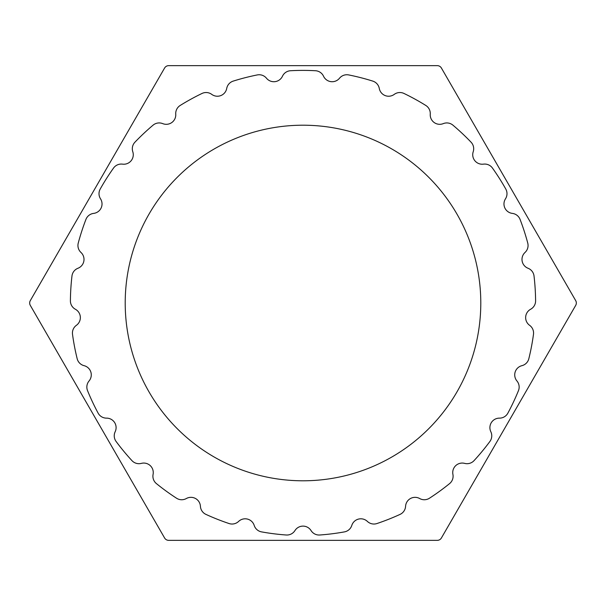 <?xml version="1.0" encoding="UTF-8"?>
<svg xmlns="http://www.w3.org/2000/svg" width="606" height="606" viewBox="0 0 606 606"><rect width="100%" height="100%" fill="white"/><g stroke="black" fill="none" stroke-linecap="round" stroke-linejoin="round"><path stroke-width="0.91" d="M575.7 300.629A4.75 4.75 0 0 1 575.7 305.371L441.403 537.976A4.75 4.75 0 0 1 437.297 540.355L168.703 540.355A4.75 4.75 0 0 1 164.597 537.976L30.3 305.371A4.75 4.75 0 0 1 30.3 300.629L164.597 68.023A4.75 4.75 0 0 1 168.703 65.645L437.297 65.645A4.75 4.75 0 0 1 441.403 68.023L575.7 300.629M351.798 525.417A9.491 9.491 0 0 1 344.443 531.886A232.606 232.606 0 0 1 319.779 535A9.491 9.491 0 0 1 311.045 530.568A9.491 9.491 0 0 0 294.955 530.568A9.491 9.491 0 0 1 286.221 535A232.606 232.606 0 0 1 261.557 531.886A9.491 9.491 0 0 1 254.202 525.417A9.491 9.491 0 0 0 238.612 521.418A9.491 9.491 0 0 1 229.053 523.539A232.606 232.606 0 0 1 205.934 514.388A9.491 9.491 0 0 1 200.419 506.298A9.491 9.491 0 0 0 186.315 498.541A9.491 9.491 0 0 1 176.528 498.215A232.606 232.606 0 0 1 156.416 483.603A9.491 9.491 0 0 1 153.083 474.4A9.491 9.491 0 0 0 141.357 463.378A9.491 9.491 0 0 1 131.956 460.636A232.606 232.606 0 0 1 116.11 441.479A9.491 9.491 0 0 1 115.17 431.73A9.491 9.491 0 0 0 106.55 418.14A9.491 9.491 0 0 1 98.127 413.14A232.606 232.606 0 0 1 87.544 390.65A9.491 9.491 0 0 1 89.059 380.977A9.491 9.491 0 0 0 84.082 365.668A9.491 9.491 0 0 1 77.174 358.737A232.606 232.606 0 0 1 72.515 334.315A9.491 9.491 0 0 1 76.386 325.324A9.491 9.491 0 0 0 75.379 309.257A9.491 9.491 0 0 1 70.402 300.818A232.606 232.606 0 0 1 71.97 276.01A9.491 9.491 0 0 1 77.954 268.261A9.491 9.491 0 0 0 80.969 252.452A9.491 9.491 0 0 1 78.257 243.044A232.606 232.606 0 0 1 85.938 219.402A9.491 9.491 0 0 1 93.665 213.388A9.491 9.491 0 0 0 100.52 198.829A9.491 9.491 0 0 1 100.225 189.034A232.606 232.606 0 0 1 113.549 168.044A9.491 9.491 0 0 1 122.526 164.143A9.491 9.491 0 0 0 132.79 151.742A9.491 9.491 0 0 1 134.941 142.19A232.606 232.606 0 0 1 153.06 125.169A9.491 9.491 0 0 1 162.726 123.624A9.491 9.491 0 0 0 175.748 114.163A9.491 9.491 0 0 1 180.209 105.444A232.606 232.606 0 0 1 201.995 93.468A9.491 9.491 0 0 1 211.744 94.377A9.491 9.491 0 0 0 226.712 88.453A9.491 9.491 0 0 1 233.196 81.113A232.606 232.606 0 0 1 257.277 74.932A9.491 9.491 0 0 1 266.496 78.235A9.491 9.491 0 0 0 282.464 76.22A9.491 9.491 0 0 1 290.569 70.728A232.606 232.606 0 0 1 315.431 70.728A9.491 9.491 0 0 1 323.536 76.22A9.491 9.491 0 0 0 339.504 78.235A9.491 9.491 0 0 1 348.723 74.932A232.606 232.606 0 0 1 372.804 81.113A9.491 9.491 0 0 1 379.288 88.453A9.491 9.491 0 0 0 394.256 94.377A9.491 9.491 0 0 1 404.005 93.468A232.606 232.606 0 0 1 425.791 105.444A9.491 9.491 0 0 1 430.252 114.163A9.491 9.491 0 0 0 443.274 123.624A9.491 9.491 0 0 1 452.94 125.169A232.606 232.606 0 0 1 471.059 142.19A9.491 9.491 0 0 1 473.21 151.742A9.491 9.491 0 0 0 483.474 164.143A9.491 9.491 0 0 1 492.451 168.044A232.606 232.606 0 0 1 505.775 189.034A9.491 9.491 0 0 1 505.48 198.829A9.491 9.491 0 0 0 512.335 213.388A9.491 9.491 0 0 1 520.062 219.402A232.606 232.606 0 0 1 527.743 243.044A9.491 9.491 0 0 1 525.031 252.452A9.491 9.491 0 0 0 528.046 268.261A9.491 9.491 0 0 1 534.03 276.01A232.606 232.606 0 0 1 535.598 300.818A9.491 9.491 0 0 1 530.621 309.257A9.491 9.491 0 0 0 529.614 325.324A9.491 9.491 0 0 1 533.485 334.315A232.606 232.606 0 0 1 528.826 358.737A9.491 9.491 0 0 1 521.918 365.668A9.491 9.491 0 0 0 516.941 380.977A9.491 9.491 0 0 1 518.456 390.65A232.606 232.606 0 0 1 507.873 413.14A9.491 9.491 0 0 1 499.45 418.14A9.491 9.491 0 0 0 490.83 431.73A9.491 9.491 0 0 1 489.89 441.479A232.606 232.606 0 0 1 474.043 460.636A9.491 9.491 0 0 1 464.643 463.378A9.491 9.491 0 0 0 452.917 474.4A9.491 9.491 0 0 1 449.584 483.603A232.606 232.606 0 0 1 429.472 498.215A9.491 9.491 0 0 1 419.685 498.541A9.491 9.491 0 0 0 405.581 506.298A9.491 9.491 0 0 1 400.066 514.388A232.606 232.606 0 0 1 376.947 523.539A9.491 9.491 0 0 1 367.387 521.418A9.491 9.491 0 0 0 351.798 525.417M303 125.207A177.793 177.793 0 0 1 480.793 303A177.793 177.793 0 0 1 303 480.793A177.793 177.793 0 0 1 125.207 303A177.793 177.793 0 0 1 303 125.207"/></g></svg>
